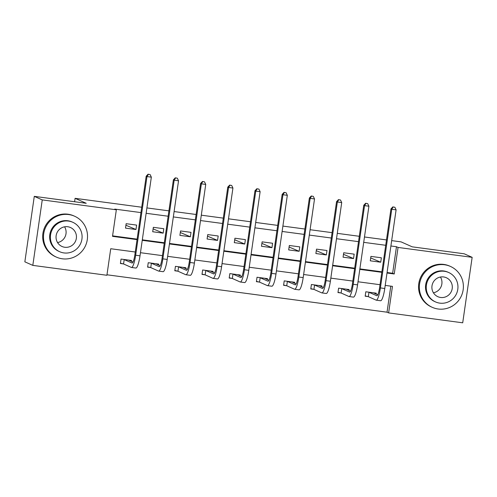 <?xml version="1.0" encoding="UTF-8"?>
<svg xmlns="http://www.w3.org/2000/svg" width="497" height="497" viewBox="0 0 497 497"><rect width="100%" height="100%" fill="white"/><g stroke="black" fill="none" stroke-linecap="round" stroke-linejoin="round"><path stroke-width="0.75" d="M391.673 240.616L401.091 241.877L412.237 246.841L464.186 253.787L472.15 257.334L462.713 322.808L388.623 312.911L392.45 286.365L385.218 285.402M106.973 274.785L387.033 312.197L388.623 312.911M135.265 252.01L110.725 248.73L106.905 275.276L32.814 265.379L42.245 199.906L116.335 209.802L112.515 236.342L137.054 239.622M42.245 199.906L34.287 196.352L24.85 261.826L32.814 265.379M34.287 196.352L86.236 203.292L75.09 198.328L74.593 201.739M75.09 198.328L141.72 207.224M146.907 207.92L168.918 210.858M174.105 211.554L196.11 214.493M201.304 215.182L223.308 218.127M228.496 218.817L250.5 221.755M255.694 222.451L277.699 225.389M282.886 226.085L304.897 229.024M310.085 229.72L332.089 232.658M337.277 233.348L359.288 236.292M364.475 236.982L386.48 239.921M387.033 312.197L390.785 286.142M376.142 294.069L376.266 293.174L365.811 291.776L365.171 296.2L368.004 296.579M348.944 290.441L349.074 289.546L338.612 288.148L337.972 292.571L340.805 292.95M321.745 286.806L321.876 285.912L311.414 284.514L310.78 288.937L313.607 289.316M294.553 283.172L294.684 282.277L284.222 280.88L283.582 285.303L286.415 285.682M267.355 279.538L267.485 278.643L257.024 277.245L256.39 281.669L259.217 282.048M240.163 275.903L240.287 275.009L229.831 273.611L229.192 278.04L232.024 278.413M212.964 272.275L213.095 271.381L202.633 269.983L201.999 274.406L204.826 274.785M185.766 268.641L185.897 267.746L175.441 266.349L174.801 270.772L177.628 271.151M158.574 265.007L158.705 264.112L148.243 262.714L147.603 267.137L150.436 267.516M131.376 261.372L131.506 260.478L121.044 259.08L120.411 263.503L123.237 263.882M387.076 272.524L392.642 273.269L396.469 246.723L390.897 245.984M385.709 245.288L363.705 242.35M358.511 241.654L336.506 238.715M331.319 238.026L309.308 235.081M304.121 234.391L282.116 231.453M276.922 230.757L254.918 227.819M249.73 227.123L227.725 224.184M222.532 223.488L200.527 220.55M195.34 219.86L173.329 216.916M168.141 216.226L146.137 213.288M140.943 212.592L114.745 209.094L116.335 209.802M112.583 235.858L137.122 239.138M142.31 239.827L164.314 242.766M169.508 243.462L191.513 246.4M196.7 247.096L218.711 250.034M223.898 250.73L245.903 253.669M251.097 254.358L273.101 257.297M278.289 257.993L300.294 260.931M305.487 261.627L327.492 264.566M332.679 265.261L354.69 268.2M359.878 268.889L381.882 271.834M381.367 257.788L370.911 256.39L370.271 260.813L380.733 262.211L381.367 257.788M354.175 254.153L343.713 252.756L343.073 257.179L353.535 258.577L354.175 254.153M326.976 250.519L316.514 249.121L315.881 253.545L326.336 254.942L326.976 250.519M299.778 246.885L289.322 245.487L288.682 249.91L299.144 251.308L299.778 246.885M272.586 243.25L262.124 241.859L261.49 246.282L271.946 247.68L272.586 243.25M245.388 239.622L234.932 238.225L234.292 242.648L244.754 244.046L245.388 239.622M218.195 235.988L207.734 234.59L207.094 239.014L217.556 240.411L218.195 235.988M190.997 232.354L180.535 230.956L179.902 235.379L190.363 236.777L190.997 232.354M163.805 228.719L153.343 227.322L152.703 231.745L163.165 233.143L163.805 228.719M136.607 225.091L126.145 223.693L125.511 228.117L135.967 229.515L136.607 225.091M396.469 246.723L398.06 247.438L472.15 257.334M387.001 273.015L394.233 273.977L398.06 247.438M142.241 240.318L164.246 243.257M169.434 243.946L191.444 246.891M196.632 247.581L218.637 250.519M223.83 251.215L245.835 254.153M251.022 254.849L273.027 257.788M278.221 258.483L300.225 261.422M305.413 262.112L327.424 265.056M332.611 265.746L354.616 268.684M359.809 269.38L381.814 272.319M380.031 284.706L358.02 281.768M352.833 281.072L330.828 278.134M325.634 277.438L303.63 274.499M298.442 273.81L276.438 270.865M271.244 270.175L249.239 267.237M244.052 266.541L222.041 263.603M216.854 262.907L194.849 259.968M189.655 259.272L167.651 256.334M162.463 255.644L140.458 252.7M392.642 273.269L394.233 273.977M380.733 262.211L370.687 257.937M343.489 254.302L353.535 258.577M316.297 250.668L326.336 254.942M289.099 247.034L299.144 251.308M261.9 243.4L271.946 247.68M234.708 239.771L244.754 244.046M207.51 236.137L217.556 240.411M180.318 232.503L190.363 236.777M153.119 228.868L163.165 233.143M125.921 225.234L135.967 229.515M374.471 292.938L374.421 293.305M394.891 207.268L392.829 206.889L394.891 207.268L396.103 209.846L391.748 209.268L380.41 287.918A13.425 2.51 97.6 0 1 376.248 300.163A13.425 2.51 97.6 0 1 376.111 300.126L368.32 296.653L365.208 295.939M373.44 292.795L377.757 294.789M368.637 292.155L376.751 295.703A8.952 1.677 -82.4 0 0 376.838 295.727A8.952 1.677 -82.4 0 0 379.615 287.564L390.953 208.908L392.829 206.889M396.103 209.846L384.771 288.502A13.425 2.51 97.6 0 1 380.603 300.747L376.248 300.163M393.146 207.032L391.748 209.268L390.953 208.908M368.96 292.23L368.32 296.653M438.18 309.004A22.377 21.949 114 0 0 462.496 292.87A22.377 21.949 114 0 0 450.481 266.448A22.377 21.949 114 0 0 444.554 264.764A22.377 21.949 114 0 0 420.238 280.904A22.377 21.949 114 0 0 432.253 307.326A22.377 21.949 114 0 0 438.18 309.004M450.481 266.448L449.686 266.088A22.377 21.949 114 0 0 443.759 264.41A22.377 21.949 114 0 0 419.443 280.55A22.377 21.949 114 0 0 431.458 306.972L432.253 307.326M435.54 301.928L434.807 301.604A16.115 15.805 -66 0 1 426.153 282.576A16.115 15.805 -66 0 1 443.659 270.958A16.115 15.805 -66 0 1 447.927 272.17L448.661 272.493A16.115 15.805 114 0 0 444.393 271.287A16.115 15.805 114 0 0 426.886 282.905A16.115 15.805 114 0 0 435.54 301.928A16.115 15.805 114 0 0 439.802 303.139A16.115 15.805 114 0 0 457.315 291.522A16.115 15.805 114 0 0 448.661 272.493M443.579 276.947A10.387 10.188 114 0 0 437.869 296.697A10.387 10.188 114 0 0 451.903 289.987A10.387 10.188 114 0 0 443.579 276.947M440.435 277.022A10.387 10.188 -66 0 1 433.409 292.789M62.318 258.794A22.377 21.949 114 0 0 86.633 242.66A22.377 21.949 114 0 0 74.618 216.232A22.377 21.949 114 0 0 68.692 214.555A22.377 21.949 114 0 0 44.376 230.695A22.377 21.949 114 0 0 56.397 257.117A22.377 21.949 114 0 0 62.318 258.794M74.618 216.232L73.823 215.878A22.377 21.949 114 0 0 67.896 214.201A22.377 21.949 114 0 0 43.581 230.335A22.377 21.949 114 0 0 55.596 256.763L56.397 257.117M59.677 251.718L58.944 251.395A16.115 15.805 -66 0 1 50.296 232.366A16.115 15.805 -66 0 1 67.803 220.749A16.115 15.805 -66 0 1 72.065 221.96L72.798 222.283A16.115 15.805 114 0 0 68.536 221.078A16.115 15.805 114 0 0 51.023 232.695A16.115 15.805 114 0 0 59.677 251.718A16.115 15.805 114 0 0 63.945 252.93A16.115 15.805 114 0 0 81.452 241.312A16.115 15.805 114 0 0 72.798 222.283M67.716 226.738A10.387 10.188 114 0 0 62.013 246.487A10.387 10.188 114 0 0 76.041 239.778A10.387 10.188 114 0 0 67.716 226.738M64.579 226.812A10.387 10.188 -66 0 1 57.553 242.579M347.279 289.304L347.223 289.67M367.693 203.633L365.63 203.261L367.693 203.633L368.911 206.212L364.549 205.634L353.218 284.29A13.425 2.51 97.6 0 1 349.049 296.535A13.425 2.51 97.6 0 1 348.913 296.492L341.128 293.019L338.016 292.304M346.241 289.167L350.559 291.161M341.445 288.521L349.553 292.068A8.952 1.677 -82.4 0 0 349.639 292.093A8.952 1.677 -82.4 0 0 352.423 283.93L363.754 205.28L365.63 203.261M368.911 206.212L357.573 284.868A13.425 2.51 97.6 0 1 353.41 297.113L349.049 296.535M365.954 203.397L364.549 205.634L363.754 205.28M341.762 288.595L341.128 293.019M320.08 285.669L320.031 286.036M340.501 199.999L338.438 199.626L340.501 199.999L341.712 202.583L337.357 201.999L326.02 280.656A13.425 2.51 97.6 0 1 321.851 292.901A13.425 2.51 97.6 0 1 321.721 292.863L313.93 289.391L310.818 288.67M319.049 285.533L323.367 287.527M314.247 284.893L322.354 288.44A8.952 1.677 -82.4 0 0 322.447 288.465A8.952 1.677 -82.4 0 0 325.224 280.302L336.556 201.645L338.438 199.626M341.712 202.583L330.381 281.234A13.425 2.51 97.6 0 1 326.212 293.485L321.851 292.901M338.755 199.769L337.357 201.999L336.556 201.645M314.57 284.967L313.93 289.391M292.882 282.035L292.832 282.408M313.303 196.365L311.24 195.992L313.303 196.365L314.52 198.949L310.159 198.365L298.827 277.022A13.425 2.51 97.6 0 1 294.659 289.266A13.425 2.51 97.6 0 1 294.522 289.229L286.732 285.756L283.619 285.036M291.851 281.898L296.169 283.893M287.049 281.259L295.162 284.806A8.952 1.677 -82.4 0 0 295.249 284.831A8.952 1.677 -82.4 0 0 298.026 276.667L309.364 198.011L311.24 195.992M314.52 198.949L303.182 277.606A13.425 2.51 97.6 0 1 299.014 289.85L294.659 289.266M311.557 196.135L310.159 198.365L309.364 198.011M287.372 281.333L286.732 285.756M265.69 278.407L265.634 278.774M286.104 192.737L284.048 192.358L286.104 192.737L287.322 195.315L282.961 194.731L271.629 273.387A13.425 2.51 97.6 0 1 267.461 285.632A13.425 2.51 97.6 0 1 267.33 285.595L259.54 282.122L256.427 281.401M264.659 278.264L268.976 280.258M259.856 277.624L267.964 281.172A8.952 1.677 -82.4 0 0 268.057 281.196A8.952 1.677 -82.4 0 0 270.834 273.033L282.166 194.377L284.048 192.358M287.322 195.315L275.99 273.971A13.425 2.51 97.6 0 1 271.822 286.216L267.461 285.632M284.365 192.501L282.961 194.731L282.166 194.377M260.173 277.699L259.54 282.122M238.492 274.773L238.442 275.139M258.912 189.102L256.85 188.723L258.912 189.102L260.124 191.68L255.769 191.103L244.431 269.753A13.425 2.51 97.6 0 1 240.268 281.998A13.425 2.51 97.6 0 1 240.132 281.961L232.341 278.488L229.229 277.773M237.46 274.63L241.778 276.63M232.658 273.99L240.772 277.537A8.952 1.677 -82.4 0 0 240.859 277.562A8.952 1.677 -82.4 0 0 243.636 269.399L254.973 190.742L256.85 188.723M260.124 191.68L248.792 270.337A13.425 2.51 97.6 0 1 244.623 282.582L240.268 281.998M257.166 188.866L255.769 191.103L254.973 190.742M232.981 274.064L232.341 278.488M211.3 271.138L211.244 271.505M231.714 185.468L229.651 185.095L231.714 185.468L232.931 188.046L228.57 187.468L217.239 266.125A13.425 2.51 97.6 0 1 213.07 278.37A13.425 2.51 97.6 0 1 212.933 278.326L205.149 274.853L202.037 274.139M210.262 271.002L214.58 272.996M205.466 270.356L213.573 273.903A8.952 1.677 -82.4 0 0 213.667 273.928A8.952 1.677 -82.4 0 0 216.443 265.765L227.775 187.114L229.651 185.095M232.931 188.046L221.594 266.703A13.425 2.51 97.6 0 1 217.431 278.947L213.07 278.37M229.974 185.232L228.57 187.468L227.775 187.114M205.783 270.43L205.149 274.853M184.101 267.504L184.052 267.871M204.522 181.834L202.459 181.461L204.522 181.834L205.733 184.418L201.378 183.834L190.04 262.491A13.425 2.51 97.6 0 1 185.878 274.735A13.425 2.51 97.6 0 1 185.741 274.698L177.951 271.225L174.838 270.505M183.07 267.367L187.388 269.362M178.268 266.727L186.375 270.275A8.952 1.677 -82.4 0 0 186.468 270.3A8.952 1.677 -82.4 0 0 189.245 262.136L200.583 183.48L202.459 181.461M205.733 184.418L194.402 263.075A13.425 2.51 97.6 0 1 190.233 275.319L185.878 274.735M202.776 181.604L201.378 183.834L200.583 183.48M178.591 266.802L177.951 271.225M156.909 263.87L156.853 264.242M177.323 178.199L175.261 177.827L177.323 178.199L178.541 180.784L174.18 180.2L162.848 258.856A13.425 2.51 97.6 0 1 158.68 271.101A13.425 2.51 97.6 0 1 158.543 271.064L150.753 267.591L147.64 266.87M155.872 263.733L160.189 265.727M151.069 263.093L159.183 266.64A8.952 1.677 -82.4 0 0 159.27 266.665A8.952 1.677 -82.4 0 0 162.047 258.502L173.385 179.846L175.261 177.827M178.541 180.784L167.203 259.44A13.425 2.51 97.6 0 1 163.035 271.685L158.68 271.101M175.578 177.969L174.18 180.2L173.385 179.846M151.392 263.168L150.753 267.591M129.711 260.242L129.655 260.608M150.125 174.571L148.069 174.192L150.125 174.571L151.343 177.149L146.982 176.565L135.65 255.222A13.425 2.51 97.6 0 1 131.481 267.467A13.425 2.51 97.6 0 1 131.351 267.429L123.56 263.957L120.448 263.236M128.68 260.099L132.997 262.093M123.877 259.459L131.985 263.006A8.952 1.677 -82.4 0 0 132.078 263.031A8.952 1.677 -82.4 0 0 134.855 254.868L146.186 176.211L148.069 174.192M151.343 177.149L140.011 255.806A13.425 2.51 97.6 0 1 135.843 268.051L131.481 267.467M148.386 174.335L146.982 176.565L146.186 176.211M124.2 259.533L123.56 263.957M384.771 288.502L380.41 287.918M357.573 284.868L353.218 284.29M330.381 281.234L326.02 280.656M303.182 277.606L298.827 277.022M275.99 273.971L271.629 273.387M248.792 270.337L244.431 269.753M221.594 266.703L217.239 266.125M194.402 263.075L190.04 262.491M167.203 259.44L162.848 258.856M140.011 255.806L135.65 255.222"/></g></svg>
